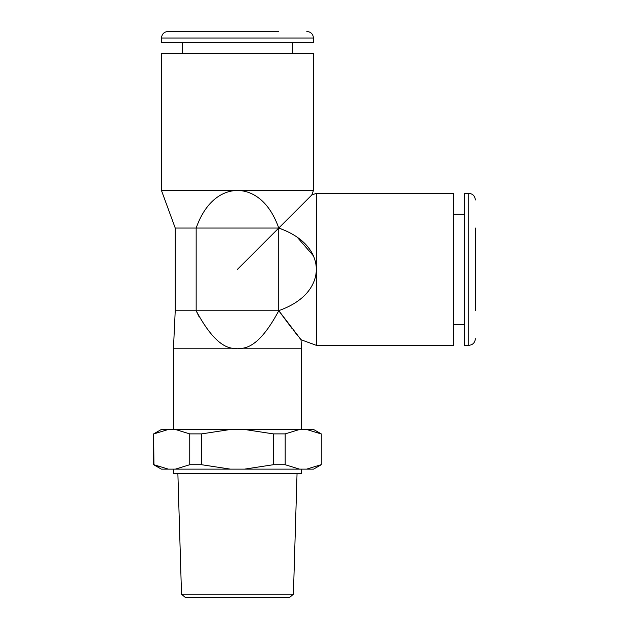 <?xml version="1.0" encoding="UTF-8"?>
<svg xmlns="http://www.w3.org/2000/svg" width="629" height="629" viewBox="0 0 629 629"><rect width="100%" height="100%" fill="white"/><g stroke="black" fill="none" stroke-linecap="round" stroke-linejoin="round"><path stroke-width="0.94" d="M475.351 310.647L475.351 228.044M237.463 269.346L278.757 228.044L237.463 269.346M181.514 594.248L293.413 594.248L289.442 597.55L185.476 597.55L181.514 594.248L177.873 473.535M293.413 594.248L297.045 473.535M301.448 469.132L301.448 473.535L173.47 473.535L173.47 469.132M320.994 433.884L306.622 429.481L313.564 429.481L321.27 433.884L321.27 464.729L313.564 469.132L161.354 469.132L153.649 464.729L158.178 466.592M306.622 429.481L299.538 429.481L285.173 433.884L273.277 433.884L244.547 429.481L230.379 429.481L201.642 433.884L201.642 464.729L189.746 464.729L175.381 469.132M273.277 433.884L273.277 464.729L244.547 469.132M230.379 469.132L201.642 464.729M299.538 429.481L244.547 429.481M201.642 433.884L189.746 433.884L175.381 429.481L168.297 429.481L153.924 433.884L158.178 432.021M230.379 429.481L175.381 429.481M168.297 469.132L153.924 464.729L153.649 433.884L161.354 429.481L168.297 429.481M285.173 433.884L285.173 464.729L273.277 464.729M189.746 433.884L189.746 464.729M299.538 469.132L285.173 464.729M320.994 464.729L306.622 469.132M301.448 429.481L301.448 348.199L173.47 348.199L173.47 429.481M285.998 230.843L278.757 228.044L175.232 228.044L161.464 190.485L161.464 53.481L313.454 53.481L313.454 190.485L311.795 195.006L316.316 193.347L316.316 269.346C316.348 281.776 308.603 300.096 278.757 310.647L300.984 339.66L278.757 310.757C264.384 337.71 250.617 350.188 237.463 348.199C224.356 350.235 210.589 337.749 196.162 310.757L198.913 316.434M301.448 348.199L301.047 339.739L299.884 338.323M298.704 336.869L293.326 330.162M291.99 328.472L279.315 311.457M175.232 228.044L175.232 310.757L196.162 310.757L196.162 228.044C206.705 198.206 225.033 190.453 237.463 190.485C249.886 190.453 268.213 198.206 278.757 228.044L311.78 195.021L278.757 228.044C308.603 238.595 316.348 256.915 316.316 269.346L316.316 345.337L453.328 345.337L453.328 193.347L316.316 193.347M316.316 268.953L316.206 266.727M315.003 260.272L314.358 258.275M313.336 255.744L297.014 236.999M196.162 310.757L278.757 310.757L278.757 228.044M468.747 193.347L464.344 193.347L464.344 345.337L468.747 345.337L468.747 193.347C472.756 193.74 474.966 195.941 475.351 199.959M161.464 190.485L313.454 190.485M161.464 38.054L313.454 38.054L313.454 42.465L161.464 42.465L161.464 38.054C161.857 34.045 164.059 31.843 168.077 31.45L196.162 31.45M278.757 31.45L168.077 31.45M153.649 433.884L153.649 464.729M321.27 433.884L321.27 464.729M175.232 310.757L173.47 348.199M301.047 339.739L316.316 345.337M453.328 214.277L464.344 214.277M453.328 324.415L464.344 324.415M468.747 345.337C472.756 344.944 474.966 342.742 475.351 338.732M292.524 42.465L292.524 53.481M182.394 42.465L182.394 53.481M313.454 38.054C313.061 34.045 310.86 31.843 306.842 31.45"/></g></svg>
